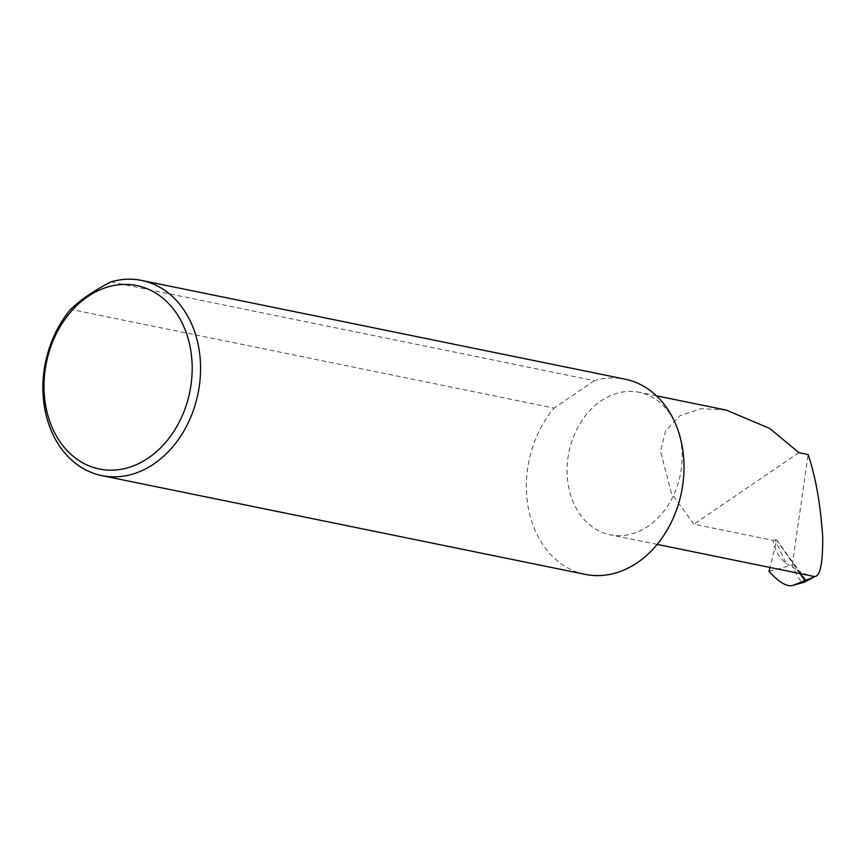 <?xml version="1.0" encoding="UTF-8"?>
<svg xmlns="http://www.w3.org/2000/svg" width="866" height="866" viewBox="0 0 866 866"><rect width="100%" height="100%" fill="white"/><g stroke="black" fill="none" stroke-linecap="round" stroke-linejoin="round"><path stroke-width="0.65" stroke-dasharray="4.33 3.25" d="M726.282 410.094L701.395 408.655L679.886 415.702L665.673 430.867L660.498 451.283L671.475 493.328L693.861 524.19L773.122 540.373C774.28 549.39 778.642 557.119 786.231 563.56L775.124 539.854A1.992 0.779 -20.6 0 1 776.726 539.962A1.992 0.779 -20.6 0 1 776.78 540.254L769.982 567.447M677.104 427.761A72.712 56.831 -78.5 0 0 639.151 392.298A72.712 56.831 -78.5 0 0 580.675 422.5A72.712 56.831 -78.5 0 0 572.09 499.314A72.712 56.831 -78.5 0 0 610.043 534.777A72.712 56.831 -78.5 0 0 668.52 504.575A72.712 56.831 -78.5 0 0 677.104 427.761M110.913 281.915L594.347 380.661A99.612 77.843 101.5 0 1 625.111 379.178M585.243 574.364A99.612 77.843 101.5 0 1 533.25 525.781A99.612 77.843 101.5 0 1 554.067 408.103L70.633 309.368M768.997 571.387L792.282 564.968C797.37 577.59 801.396 583.338 804.352 582.212M792.282 564.968L808.13 454.52M800.13 573.606L796.049 569.168A72.712 56.831 -78.5 0 0 812.47 576.128M594.347 380.661L554.067 408.103M796.049 569.168L786.231 563.56M798.885 452.626L693.861 524.19M775.124 539.854L773.122 540.373M800 573.573L776.78 540.254M656.471 395.827L639.151 392.298M657.142 544.4L610.043 534.777M776.726 539.962L805.651 580.003"/><path stroke-width="1.3" d="M657.142 544.4L812.47 576.128A72.712 56.831 -78.5 0 0 813.715 576.355C819.896 578.001 822.895 564.859 822.7 536.952C820.6 505.668 816.064 479.212 809.115 457.605L808.13 454.52L798.885 452.626L769.766 428.475L726.282 410.094L656.471 395.827M185.703 331.213A93.636 73.177 -78.5 0 0 87.769 296.616A93.636 73.177 -78.5 0 0 50.477 423.355A93.636 73.177 -78.5 0 0 148.411 457.952A93.636 73.177 -78.5 0 0 185.703 331.213M110.913 281.915A99.612 77.843 101.5 0 1 141.678 280.432A99.612 77.843 101.5 0 1 193.67 329.015A99.612 77.843 101.5 0 1 181.914 434.245A99.612 77.843 101.5 0 1 101.809 475.618A99.612 77.843 101.5 0 1 49.806 427.046A99.612 77.843 101.5 0 1 70.633 309.368C80.884 299.528 94.307 290.381 110.913 281.915M141.678 280.432L625.111 379.178A99.612 77.843 101.5 0 1 677.104 427.761A99.612 77.843 101.5 0 1 665.348 532.991A99.612 77.843 101.5 0 1 585.243 574.364L101.809 475.618M813.748 577.113L792.347 585.568L804.352 582.212L813.748 577.113L813.715 576.355M800.13 573.606L805.575 579.971L804.817 580.48L800 573.573M804.352 582.212L793.072 585.319C787.291 587.224 779.27 582.58 768.997 571.387L769.982 567.447"/></g></svg>
